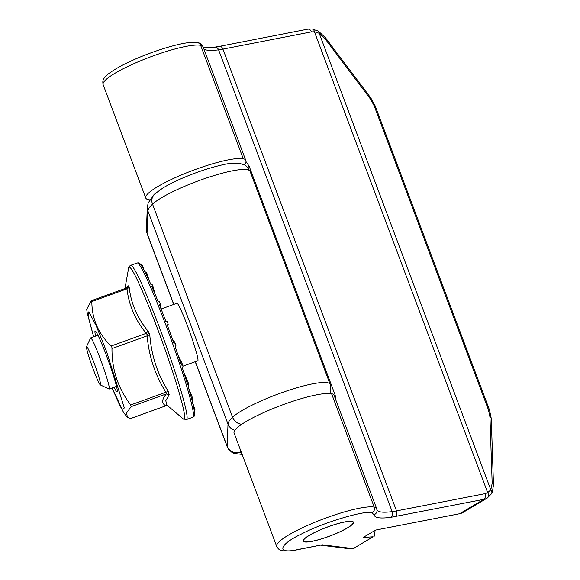 <?xml version="1.0" encoding="UTF-8"?>
<svg xmlns="http://www.w3.org/2000/svg" width="580" height="580" viewBox="0 0 580 580"><rect width="100%" height="100%" fill="white"/><g stroke="black" fill="none" stroke-linecap="round" stroke-linejoin="round"><path stroke-width="0.87" d="M487.229 498.06A21.242 14.993 -120.7 0 1 483.792 499.351A4.415 3.03 79 0 0 484.945 493.682L487.671 492.659A4.415 3.132 -120.4 0 1 487.229 498.06L463.072 512.415A21.242 14.993 -120.7 0 1 459.585 513.735L375.572 530.091L363.16 537.471L373.107 536.79L353.466 548.462L373.107 536.79M344.687 521.935A26.847 4.662 159.4 0 0 317.05 531.309A26.847 4.662 159.4 0 0 303.209 541.096A26.847 4.662 159.4 0 0 329.984 536.014A26.847 4.662 159.4 0 0 353.474 522.203A26.847 4.662 159.4 0 0 344.687 521.935M490.81 489.846A4.415 3.292 29.5 0 1 491.557 493.689L492.369 491.992L493.478 484.894A4.415 2.233 178.1 0 0 492.166 483.372L490.81 489.846L319.196 33.27L314.44 31.791L311.373 31.9A4.415 3.03 79 0 0 307.842 29.159L312.243 29A4.415 2.762 96.4 0 1 314.44 31.791L487.671 492.659L490.81 489.846M312.243 29L318.406 31.168A4.415 2.443 121.5 0 1 319.196 33.27L325.039 38.73L370.453 99.064A4.415 0.863 -37 0 0 370.881 98.071L325.467 37.743A4.415 0.863 143 0 1 325.039 38.73M375.144 530.345L374.107 536.486M276.711 546.411L234.081 432.999A53.527 9.294 159.4 0 1 274.173 408.095A53.527 9.294 159.4 0 1 331.579 393.697L374.209 507.101A4.415 4.191 101.4 0 1 371.824 512.865L371.831 512.865A4.415 4.191 101.4 0 0 374.209 507.101A48.292 8.388 -20.6 0 1 376.652 508.587L334.029 395.176A48.292 8.388 159.4 0 0 331.586 393.697L374.209 507.101A53.527 9.294 159.4 0 0 316.796 521.5A53.527 9.294 159.4 0 0 276.711 546.411C277.972 548.644 279.248 549.891 280.539 550.13C284.396 551.457 290.13 551.304 297.757 549.68L322.255 544.787L298.446 549.419C275.877 554.734 278.335 544.692 302.318 533.6C322.277 522.805 366.393 509.646 371.824 512.865L374.136 514.663C374.426 517.831 379.9 518.73 390.55 517.367L483.792 499.351L459.585 513.735M244.122 164.858L246.348 162.081A67.969 11.803 -20.6 0 1 245.942 161.407A67.969 11.803 -20.6 0 1 245.804 160.711A48.292 8.388 -20.6 0 0 245.71 160.21L203.08 46.806A48.292 8.388 159.4 0 0 200.637 45.32L243.267 158.731A48.292 8.388 -20.6 0 1 245.71 160.21M145.761 198.041L103.131 84.629C102.616 82.114 102.754 80.337 103.566 79.308C104.683 76.197 110.367 71.826 120.618 66.178C144.463 53.295 186.028 39.824 197.599 42.681L197.599 42.681A4.415 4.191 101.4 0 1 200.637 45.32L243.267 158.731A53.527 9.294 159.4 0 0 185.854 173.13A53.527 9.294 159.4 0 0 145.761 198.041A53.527 9.294 159.4 0 0 149.676 199.854M246.348 162.081L249.161 166.243L335.117 394.936C335.574 397.409 335.421 398.105 334.667 397.046M161.088 309.002L176.994 303.253A30.588 2.204 70.1 0 1 189.464 331.267A30.588 2.204 70.1 0 1 197.787 360.782L182.99 366.132L182.011 363.189L183.034 366.263L182.388 368.075A81.628 5.887 70.1 0 1 187.543 384.467L188.021 382.111L188.848 384.83L188.304 387.02A81.628 5.887 70.1 0 1 191.965 400.214L192.386 397.547L192.966 399.765M86.522 346.68L90.56 338.01A27.188 1.958 70.1 0 1 90.668 337.894A27.188 1.958 70.1 0 1 101.754 362.797A27.188 1.958 70.1 0 1 109.149 389.035A27.188 1.958 70.1 0 1 108.989 389.013L100.347 384.932A20.394 1.472 -109.9 0 0 94.917 365.269A20.394 1.472 -109.9 0 0 86.522 346.68A20.394 1.472 -109.9 0 0 93.38 369.598A20.394 1.472 -109.9 0 0 100.347 384.932M344.476 522.058A26.506 4.604 -20.6 0 1 353.155 522.326A26.506 4.604 -20.6 0 1 329.962 535.956A26.506 4.604 -20.6 0 1 303.529 540.98A26.506 4.604 -20.6 0 1 317.195 531.309A26.506 4.604 -20.6 0 1 344.476 522.058M95.642 336.095A32.284 2.327 70.1 0 1 95.316 331.057A32.284 2.327 70.1 0 1 106.343 355.33A32.284 2.327 70.1 0 1 117.203 391.623A32.284 2.327 70.1 0 1 114.086 387.251M112.172 387.94L122.162 409.393L124.345 407.965L106.51 351.386L96.055 325.503L88.856 311.779L88.058 315.998L93.706 336.799M127.419 417.426L130.841 418.485L165.851 405.79C161.501 403.484 161.66 399.526 166.329 393.922L165.88 392.225C155.157 375.151 148.922 356.359 147.16 335.849L147.023 334.406L146.218 333.34C135.22 319.928 128.818 305.094 127.02 288.84L126.73 287.912L91.553 300.621L91.836 301.556C91.872 318.645 98.274 333.486 111.034 346.057L111.86 347.115L111.976 348.565C111.853 369.605 118.095 388.397 130.696 404.941L131.145 406.631L126.607 412.946L127.419 417.426L123.736 412.699L119.291 404.39L112.114 387.962M91.343 300.744L86.695 309.307L87.326 313.534L93.648 336.82M111.976 348.565L147.16 335.849L149.894 336.023C151.612 356.091 157.738 374.542 168.272 391.377L130.696 404.941M131.145 406.631L166.329 393.922L169.164 394.704L165.778 400.729L166.968 405.173M167.439 405.659L165.851 405.79L130.667 418.506M166.069 405.71L168.004 405.862M126.571 287.97L128.238 285.817L127.6 287.354M91.836 301.556L127.02 288.84L129.195 287.412C131.051 303.536 137.329 318.101 148.045 331.107L146.218 333.34L111.034 346.057M160.965 308.69L160.464 304.275L159.348 301.498L160.457 304.239L159.239 304.348A81.628 5.887 -109.9 0 1 166.061 321.878L167.076 321.211L165.329 321.552M148.045 331.107L149.292 333.319L149.894 336.023M168.272 391.377L169.164 394.704M128.238 285.817L129.195 287.412M159.362 301.542L158.108 301.549A81.628 5.887 -109.9 0 0 151.808 286.563L153.279 287.114L154.773 293.48M152.272 284.794L153.279 287.114M194.394 416.099A81.628 5.887 70.1 0 0 194.467 412.162L194.72 415.606L192.944 417.194A81.99 5.916 -109.9 0 0 170.636 338.075A81.99 5.916 -109.9 0 0 137.206 262.972L138.867 262.841A81.628 5.887 70.1 0 1 140.498 264.291L142.593 265.901L144.014 270.07M194.467 412.162L194.902 409.371M192.458 402.099L195.054 410.002M194.735 408.255L194.307 411.053A81.628 5.887 70.1 0 0 192.444 402.121L192.857 399.439M178.357 356.026L182.011 363.189L181.402 365.088A81.628 5.887 70.1 0 0 175.167 346.825L175.943 345.448L174.834 342.33L175.943 345.448M172.441 339.162L174.834 342.33L174.043 343.643A81.628 5.887 70.1 0 0 167.236 324.996L168.229 324.256L167.076 321.211L168.229 324.263M146.399 272.426L147.262 274.173L145.565 273.071A81.628 5.887 70.1 0 1 150.815 284.301L152.272 284.802M146.508 272.702L144.782 271.534A81.628 5.887 70.1 0 0 140.998 264.973L142.89 266.503M147.262 274.173L148.995 280.263M183.838 372.563L188.021 382.111M188.645 388.179L192.386 397.547M320.878 545.186L350.414 548.861L352.778 548.731A4.415 3.03 -101 0 0 353.466 548.462A3.741 0.652 -20.6 0 1 352.495 548.549L322.255 544.787M493.478 484.894L491.267 418.492A4.415 2.233 178.1 0 0 489.948 416.969L492.166 483.372M375.209 105.951A4.415 0.768 159.4 0 0 374.18 105.843L488.462 409.879A4.415 0.768 -20.6 0 1 489.491 409.995L375.209 105.951L370.881 98.071M307.842 29.159L219.414 46.371A4.415 3.03 79 0 1 222.945 49.111L311.373 31.9M203.283 47.342L214.868 47.132A4.415 3.48 82.4 0 1 218.595 49.836A42.478 7.373 159.4 0 0 222.945 49.111L396.517 510.893A4.415 3.03 79 0 1 395.357 516.562M203.826 48.785A67.969 11.803 159.4 0 0 218.595 49.836L392.167 511.618A4.415 3.48 82.4 0 1 390.55 517.367M203.08 46.806C201.238 43.986 199.411 42.615 197.599 42.681A4.415 4.191 101.4 0 1 200.637 45.32A53.527 9.294 -20.6 0 0 143.224 59.718A53.527 9.294 -20.6 0 0 103.131 84.629M484.945 493.682L396.517 510.893A42.478 7.373 -20.6 0 1 392.167 511.618A67.969 11.803 -20.6 0 1 376.993 510.023M376.652 508.587L377.022 510.465A4.415 4.343 178.3 0 1 374.136 514.663M297.757 549.68A4.415 3.03 -101 0 0 298.446 549.419M350.414 548.861A4.415 4.133 -82.9 0 0 352.495 548.549M488.462 409.879L489.948 416.969M370.453 99.064L374.18 105.843M249.161 166.243A57.601 10.005 -20.6 0 1 247.783 167.584M335.117 394.936A57.601 10.005 -20.6 0 1 334.261 395.807M195.344 361.666L227.121 446.194A42.478 7.373 159.4 0 0 227.2 446.738L195.235 361.702M173.71 304.442L147.124 233.704A42.478 7.373 -20.6 0 1 147.044 233.16L173.819 304.399M147.313 207.198A10.194 10.012 2.3 0 0 147.936 211.062L147.044 233.16A10.194 10.012 -177.7 0 1 146.421 229.288L147.313 207.198L148.204 202.862L154.577 194.075A10.194 9.251 47 0 0 152.496 204.196A88.363 15.341 159.4 0 0 147.936 211.062L228.012 424.096L227.121 446.194A10.194 10.012 -177.7 0 0 240.214 452.139L241.795 453.516M234.82 430.28A10.194 10.012 -177.7 0 1 228.012 424.096A88.363 15.341 -20.6 0 1 232.565 417.23L152.54 204.153A53.527 9.294 159.4 0 1 206.698 177.915A53.527 9.294 159.4 0 1 250.089 171.339C247.45 167.011 245.485 164.858 244.194 164.894C238.655 162.465 230.768 162.603 220.545 165.307C208.474 168.156 195.721 172.456 182.301 178.205C174.624 181.533 168.113 184.824 162.762 188.087L154.621 194.039A10.194 9.251 47 0 0 154.577 194.075L154.621 194.039A10.194 9.251 47 0 0 152.54 204.153L232.565 417.23A10.194 9.251 47 0 0 241.715 424.299M240.316 449.594L240.214 452.139M329.817 393.472L330.68 390.76L330.165 384.373A53.527 9.294 -20.6 0 0 286.767 390.949A53.527 9.294 -20.6 0 0 232.609 417.187A10.194 9.251 47 0 0 241.773 424.255M149.292 333.319L147.023 334.406M166.881 405.087L183.396 419.014A80.867 5.829 -109.9 0 0 157.042 327.497A80.867 5.829 -109.9 0 0 155.454 323.306A80.867 5.829 -109.9 0 0 128.702 267.677L124.939 288.557M183.396 419.014L186.528 419.507A81.99 5.916 -109.9 0 0 159.152 326.642A81.99 5.916 -109.9 0 0 130.797 265.292L137.206 262.972M487.28 498.032L491.557 493.689M318.406 31.168L325.467 37.743M214.868 47.132L219.414 46.371M489.491 409.995L491.267 418.492M354.88 547.912L352.778 548.731M146.421 229.288L147.124 233.704M242.143 454.445L233.776 453.364L232.138 452.56L228.73 449.522L227.2 446.738M250.089 171.339L330.165 384.373M109.149 389.035L116.486 386.382M90.668 337.894L97.969 335.255M353.155 522.326L352.894 521.63M303.529 540.98L303.267 540.284M127.651 287.296L126.73 287.912M128.702 267.677C129.753 265.843 130.449 265.053 130.797 265.292M186.528 419.507L192.944 417.194"/></g></svg>

